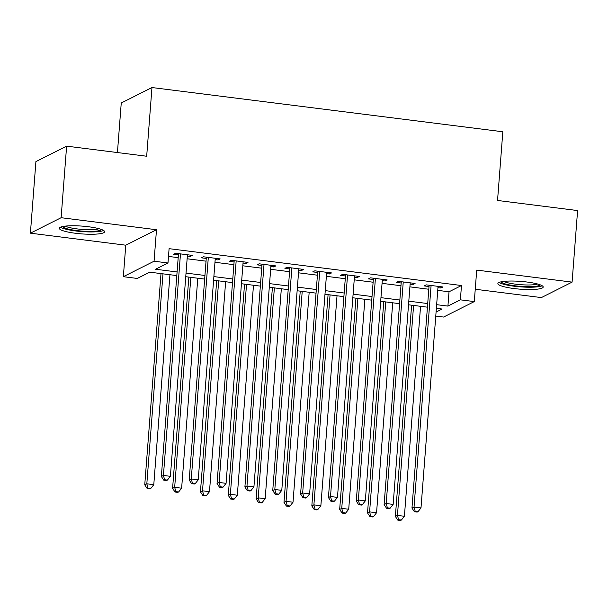 <?xml version="1.0" encoding="UTF-8"?>
<svg xmlns="http://www.w3.org/2000/svg" width="608" height="608" viewBox="0 0 608 608"><rect width="100%" height="100%" fill="white"/><g stroke="black" fill="none" stroke-linecap="round" stroke-linejoin="round"><path stroke-width="0.91" d="M75.483 233.267A22.732 3.899 -175.6 0 0 104.622 231.747A22.732 3.899 -175.6 0 0 88.434 226.746A22.732 3.899 -175.6 0 0 59.295 228.258A22.732 3.899 -175.6 0 0 75.483 233.267M514.056 288.549A22.732 3.899 -175.6 0 0 543.195 287.037A22.732 3.899 -175.6 0 0 527.007 282.028A22.732 3.899 -175.6 0 0 497.876 283.548A22.732 3.899 -175.6 0 0 514.056 288.549M176.814 275.584L149.728 272.171L137.271 278.441L123.348 276.686L154.067 261.22L167.99 262.975L155.534 269.245L177.088 271.958M125.772 245.199L156.492 229.733L61.119 217.71L66.622 146.148L35.91 161.614L30.4 233.176L125.772 245.199L123.348 276.686M117.435 152.555L121.25 103.003L151.97 87.537L502.831 131.769L497.542 200.465L577.6 210.558L572.09 282.12L476.718 270.096L474.301 301.583L443.582 317.049L435.769 316.069M475.243 289.248L541.378 297.586L572.09 282.12M61.119 217.71L30.4 233.176M187.34 256.059L190.236 256.424L192.31 255.375L175.606 253.27L173.531 254.319L178.402 254.927M215.186 259.57L218.082 259.935L220.157 258.886L203.452 256.781L201.377 257.83L206.249 258.438M243.033 263.074L245.928 263.446L248.003 262.398L231.298 260.292L229.224 261.334L234.095 261.949M270.879 266.585L273.775 266.95L275.85 265.909L259.145 263.804L257.07 264.845L261.942 265.46M298.726 270.096L301.621 270.461L303.696 269.42L286.991 267.315L284.909 268.356L289.788 268.972M326.572 273.608L329.468 273.972L331.542 272.931L314.838 270.826L312.755 271.867L317.634 272.483M354.418 277.119L357.314 277.484L359.389 276.442L342.684 274.33L340.602 275.378L345.481 275.994M382.265 280.63L385.16 280.995L387.235 279.946L370.523 277.841L368.448 278.89L373.327 279.505M410.111 284.141L413.007 284.506L415.082 283.457L398.369 281.352L396.294 282.401L401.174 283.016M437.745 290.366L449.023 291.787L461.48 285.517L169.092 248.664L167.99 262.975M168.492 256.424L178.19 257.648M187.127 258.772L206.036 261.159M214.974 262.284L233.882 264.67M242.82 265.795L261.729 268.181M270.666 269.306L289.575 271.692M298.513 272.817L317.422 275.196M326.359 276.328L345.268 278.707M354.206 279.84L373.114 282.218M382.052 283.343L400.961 285.73M409.898 286.854L428.807 289.241M437.95 287.652L440.853 288.017L442.928 286.968L426.216 284.863L424.141 285.912L429.02 286.52M156.492 229.733L154.067 261.22M461.48 285.517L460.378 299.835L474.301 301.583M66.622 146.148L146.68 156.241L151.97 87.537M436.073 312.064L442.107 309.024L436.362 308.302M427.424 307.177L408.515 304.79M399.578 303.666L380.669 301.279M371.731 300.154L352.822 297.776M343.892 296.643L324.984 294.264M316.046 293.132L297.137 290.753M288.2 289.628L269.291 287.242M260.353 286.117L241.444 283.731M232.507 282.606L213.598 280.22M204.66 279.095L185.752 276.708M436.643 304.676L447.921 306.098L460.378 299.835M186.025 273.091L204.934 275.47M213.872 276.594L232.78 278.981M241.718 280.106L260.627 282.492M269.564 283.617L288.473 286.003M297.411 287.128L316.32 289.514M325.257 290.639L344.166 293.026M353.104 294.15L372.012 296.529M380.95 297.662L399.859 300.04M408.796 301.173L427.705 303.552M449.023 291.787L447.921 306.098M440.952 286.718L440.853 288.017M413.106 283.214L413.007 284.506M385.259 279.703L385.16 280.995M357.413 276.192L357.314 277.484M329.566 272.68L329.468 273.972M301.72 269.169L301.621 270.461M273.874 265.658L273.775 266.95M246.027 262.147L245.928 263.446M218.181 258.636L218.082 259.935M190.334 255.132L190.236 256.424M429.119 285.228L411.966 508.083L414.04 507.034L431.095 285.479M415.226 511.336L414.39 511.754L417.179 512.103L418.008 511.685L415.226 511.336L414.04 507.034L421.002 507.916L438.056 286.353M411.966 508.083L414.39 511.754M418.008 511.685L421.002 507.916M411.616 305.186L395.367 516.443L397.442 515.394L404.404 516.276L420.554 306.31M413.592 305.429L397.442 515.394L398.62 519.696L397.792 520.114L400.573 520.463L401.402 520.045L398.62 519.696M404.404 516.276L401.402 520.045M397.792 520.114L395.367 516.443M540.208 284.825A19.669 3.374 4.4 0 1 515.105 285.821A19.669 3.374 4.4 0 1 501.159 281.816M503.827 281.405A18.21 3.124 -175.6 0 0 515.63 284.179A18.21 3.124 -175.6 0 0 537.639 284.004M499.046 282.446A22.587 3.868 -175.6 0 0 514.277 286.239A22.587 3.868 -175.6 0 0 542.207 285.768M101.635 229.535A19.669 3.374 4.4 0 1 83.372 231.177A19.669 3.374 4.4 0 1 63.057 227.073A19.669 3.374 4.4 0 1 62.586 226.533M65.246 226.115A18.21 3.124 -175.6 0 0 82.004 229.398A18.21 3.124 -175.6 0 0 99.066 228.722M60.473 227.156A22.587 3.868 -175.6 0 0 81.837 231.572A22.587 3.868 -175.6 0 0 103.626 230.478M401.272 281.717L384.119 504.572L386.194 503.523L403.248 281.968M387.38 507.824L386.544 508.242L389.333 508.592L390.161 508.174L387.38 507.824L386.194 503.523L393.156 504.404L410.21 282.849M384.119 504.572L386.544 508.242M390.161 508.174L393.156 504.404M373.426 278.206L356.273 501.06L358.355 500.012L375.402 278.456M359.533 504.313L358.697 504.731L361.486 505.081L362.315 504.663L359.533 504.313L358.355 500.012L365.317 500.893L382.364 279.338M356.273 501.06L358.697 504.731M362.315 504.663L365.317 500.893M345.58 274.702L328.426 497.549L330.509 496.508L347.556 274.945M331.687 500.802L330.858 501.22L333.64 501.57L334.468 501.152L331.687 500.802L330.509 496.508L337.47 497.382L354.517 275.827M328.426 497.549L330.858 501.22M334.468 501.152L337.47 497.382M317.733 271.191L300.588 494.038L302.662 492.997L319.709 271.434M303.84 497.291L303.012 497.709L305.794 498.058L306.622 497.64L303.84 497.291L302.662 492.997L309.624 493.871L326.671 272.316M300.588 494.038L303.012 497.709M306.622 497.64L309.624 493.871M383.777 301.674L367.521 512.932L369.596 511.883L376.557 512.764L392.715 302.799M385.753 301.925L369.596 511.883L370.774 516.184L369.945 516.602L372.727 516.952L373.555 516.534L370.774 516.184M376.557 512.764L373.555 516.534M369.945 516.602L367.521 512.932M355.931 298.163L339.674 509.42L341.749 508.372L348.711 509.253L364.868 299.288M357.907 298.414L341.749 508.372L342.927 512.673L342.099 513.091L344.88 513.441L345.709 513.023L342.927 512.673M348.711 509.253L345.709 513.023M342.099 513.091L339.674 509.42M328.084 294.652L311.828 505.909L313.903 504.86L320.864 505.742L337.022 295.777M330.06 294.903L313.903 504.86L315.081 509.162L314.252 509.58L317.034 509.93L317.862 509.512L315.081 509.162M320.864 505.742L317.862 509.512M314.252 509.58L311.828 505.909M300.238 291.141L283.982 502.398L286.056 501.357L293.018 502.231L309.176 292.266M302.214 291.392L286.056 501.357L287.234 505.651L286.406 506.069L289.188 506.418L290.016 506L287.234 505.651M293.018 502.231L290.016 506M286.406 506.069L283.982 502.398M289.887 267.68L272.741 490.527L274.816 489.486L291.863 267.93M275.994 493.78L275.166 494.198L277.947 494.547L278.776 494.129L275.994 493.78L274.816 489.486L281.778 490.36L298.824 268.804M272.741 490.527L275.166 494.198M278.776 494.129L281.778 490.36M272.392 287.63L256.135 498.887L258.21 497.846L265.172 498.72L281.329 288.762M274.368 287.88L258.21 497.846L259.388 502.14L258.56 502.558L261.341 502.907L262.177 502.489L259.388 502.14M265.172 498.72L262.177 502.489M258.56 502.558L256.135 498.887M262.04 264.168L244.895 487.016L246.97 485.974L264.016 264.419M248.148 490.268L247.319 490.686L250.101 491.044L250.929 490.626L248.148 490.268L246.97 485.974L253.931 486.848L270.978 265.293M244.895 487.016L247.319 490.686M250.929 490.626L253.931 486.848M244.545 284.118L228.289 495.376L230.364 494.334L237.325 495.208L253.483 285.251M246.521 284.369L230.364 494.334L231.542 498.628L230.713 499.046L233.495 499.404L234.331 498.986L231.542 498.628M237.325 495.208L234.331 498.986M230.713 499.046L228.289 495.376M234.194 260.657L217.048 483.512L219.123 482.463L236.17 260.908M220.301 486.765L219.473 487.183L222.254 487.532L223.083 487.114L220.301 486.765L219.123 482.463L226.085 483.337L243.132 261.782M217.048 483.512L219.473 487.183M223.083 487.114L226.085 483.337M216.699 280.615L200.442 491.864L202.517 490.823L209.479 491.697L225.636 281.74M218.675 280.858L202.517 490.823L203.695 495.117L202.867 495.535L205.648 495.892L206.484 495.474L203.695 495.117M209.479 491.697L206.484 495.474M202.867 495.535L200.442 491.864M206.348 257.146L189.202 480.001L191.277 478.952L208.324 257.397M192.455 483.254L191.626 483.672L194.408 484.021L195.236 483.603L192.455 483.254L191.277 478.952L198.238 479.834L215.285 258.271M189.202 480.001L191.626 483.672M195.236 483.603L198.238 479.834M188.852 277.104L172.596 488.361L174.671 487.312L181.632 488.194L197.79 278.228M190.828 277.347L174.671 487.312L175.849 491.614L175.02 492.032L177.802 492.381L178.638 491.963L175.849 491.614M181.632 488.194L178.638 491.963M175.02 492.032L172.596 488.361M178.501 253.635L161.356 476.49L163.43 475.441L180.477 253.886M164.608 479.742L163.78 480.16L166.562 480.51L167.39 480.092L164.608 479.742L163.43 475.441L170.392 476.322L187.439 254.76M161.356 476.49L163.78 480.16M167.39 480.092L170.392 476.322M161.006 273.592L144.75 484.85L146.824 483.801L153.786 484.682L169.944 274.717M162.982 273.843L146.824 483.801L148.002 488.102L147.174 488.52L149.956 488.87L150.792 488.452L148.002 488.102M153.786 484.682L150.792 488.452M147.174 488.52L144.75 484.85"/></g></svg>

